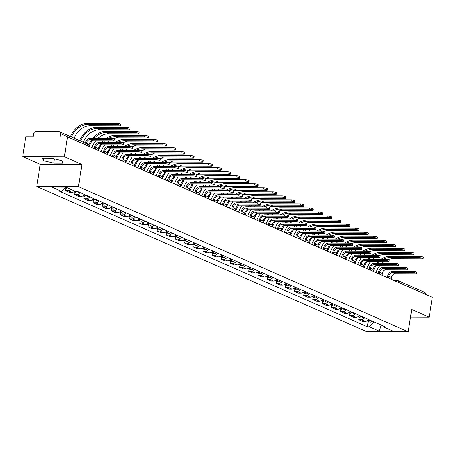 <?xml version="1.0" encoding="UTF-8"?>
<svg xmlns="http://www.w3.org/2000/svg" width="455" height="455" viewBox="0 0 455 455"><rect width="100%" height="100%" fill="white"/><g stroke="black" fill="none" stroke-linecap="round" stroke-linejoin="round"><path stroke-width="0.68" d="M64.394 156.73L22.75 156.588L40.256 164.289L36.809 186.539L366.582 331.598L408.226 331.746L78.453 186.686L81.9 164.431L64.394 156.73L67.471 136.87L432.25 297.331L429.173 317.192L411.673 309.491L408.226 331.746M22.75 156.588L25.827 136.727L33.198 136.75L33.676 133.662A2.059 1.615 -66.3 0 1 35.649 131.671L59.218 131.751A2.059 1.615 -66.3 0 1 59.742 131.859L86.353 143.564A2.059 1.615 113.7 0 1 87.189 145.458L60.578 133.753A2.059 1.615 -66.3 0 0 59.742 131.859M393.825 280.428L397.09 280.439A2.059 1.217 90.2 0 1 397.391 280.507A2.059 1.615 113.7 0 1 397.915 280.616L424.521 292.32A2.059 1.615 113.7 0 1 425.357 294.214L398.751 282.51A2.059 0.415 -171.2 0 0 397.988 282.259M410.49 317.124L429.173 317.192M60.578 133.753L60.1 136.847L67.471 136.87M70.895 189.394A4.743 3.708 113.7 0 1 68.028 190.679L65.486 190.673L69.365 192.374L71.907 192.385A4.743 3.708 -66.3 0 0 74.774 191.1M65.85 188.33L65.486 190.673M80.598 192.806A4.743 3.708 113.7 0 1 77.191 194.712L74.648 194.7L78.527 196.406L81.07 196.418A4.743 3.708 -66.3 0 0 84.476 194.512M75.012 192.363L74.648 194.7M89.766 196.839A4.743 3.708 113.7 0 1 86.353 198.744L83.817 198.733L87.69 200.439L90.232 200.445A4.743 3.708 -66.3 0 0 93.639 198.545M84.175 196.395L83.817 198.733M98.928 200.871A4.743 3.708 113.7 0 1 95.516 202.771L92.979 202.765L96.852 204.471L99.395 204.477A4.743 3.708 -66.3 0 0 102.802 202.577M93.343 200.422L92.979 202.765M108.091 204.898A4.743 3.708 113.7 0 1 104.684 206.803L102.142 206.798L106.021 208.498L108.557 208.509A4.743 3.708 -66.3 0 0 111.97 206.604M102.506 204.454L102.142 206.798M117.253 208.93A4.743 3.708 113.7 0 1 113.847 210.836L111.304 210.824L115.183 212.53L117.72 212.542A4.743 3.708 -66.3 0 0 121.132 210.637M111.668 208.487L111.304 210.824M126.416 212.963A4.743 3.708 113.7 0 1 123.009 214.868L120.467 214.857L124.346 216.563L126.888 216.569A4.743 3.708 -66.3 0 0 130.295 214.669M120.831 212.513L120.467 214.857M135.584 216.995A4.743 3.708 113.7 0 1 132.172 218.895L129.635 218.889L133.508 220.595L136.051 220.601A4.743 3.708 -66.3 0 0 139.457 218.701M129.993 216.546L129.635 218.889M144.747 221.022A4.743 3.708 113.7 0 1 141.334 222.927L138.798 222.916L142.671 224.622L145.213 224.633A4.743 3.708 -66.3 0 0 148.62 222.728M139.156 220.578L138.798 222.916M153.909 225.054A4.743 3.708 113.7 0 1 150.503 226.96L147.96 226.948L151.839 228.655L154.376 228.666A4.743 3.708 -66.3 0 0 157.788 226.761M148.324 224.611L147.96 226.948M163.072 229.087A4.743 3.708 113.7 0 1 159.665 230.986L157.123 230.981L161.002 232.687L163.538 232.693A4.743 3.708 -66.3 0 0 166.951 230.793M157.487 228.637L157.123 230.981M172.235 233.119A4.743 3.708 113.7 0 1 168.828 235.019L166.285 235.013L170.164 236.714L172.707 236.725A4.743 3.708 -66.3 0 0 176.113 234.82M166.649 232.67L166.285 235.013M181.397 237.146A4.743 3.708 113.7 0 1 177.99 239.051L175.448 239.04L179.327 240.746L181.869 240.758A4.743 3.708 -66.3 0 0 185.276 238.852M175.812 236.702L175.448 239.04M190.565 241.178A4.743 3.708 113.7 0 1 187.153 243.084L184.616 243.072L188.489 244.779L191.032 244.784A4.743 3.708 -66.3 0 0 194.439 242.885M184.975 240.735L184.616 243.072M199.728 245.211A4.743 3.708 113.7 0 1 196.315 247.111L193.779 247.105L197.652 248.811L200.194 248.817A4.743 3.708 -66.3 0 0 203.601 246.917M194.137 244.762L193.779 247.105M208.89 249.238A4.743 3.708 113.7 0 1 205.484 251.143L202.941 251.137L206.82 252.838L209.357 252.849A4.743 3.708 -66.3 0 0 212.769 250.944M203.305 248.794L202.941 251.137M218.053 253.27A4.743 3.708 113.7 0 1 214.646 255.175L212.104 255.164L215.983 256.87L218.519 256.882A4.743 3.708 -66.3 0 0 221.932 254.976M212.468 252.826L212.104 255.164M227.216 257.302A4.743 3.708 113.7 0 1 223.809 259.208L221.267 259.196L225.145 260.903L227.688 260.908A4.743 3.708 -66.3 0 0 231.094 259.009M221.63 256.853L221.267 259.196M236.378 261.335A4.743 3.708 113.7 0 1 232.971 263.235L230.429 263.229L234.308 264.935L236.85 264.941A4.743 3.708 -66.3 0 0 240.257 263.041M230.793 260.886L230.429 263.229M245.546 265.362A4.743 3.708 113.7 0 1 242.134 267.267L239.597 267.256L243.47 268.962L246.013 268.973A4.743 3.708 -66.3 0 0 249.42 267.068M239.956 264.918L239.597 267.256M254.709 269.394A4.743 3.708 113.7 0 1 251.296 271.299L248.76 271.288L252.633 272.994L255.175 273.006A4.743 3.708 -66.3 0 0 258.582 271.1M249.118 268.95L248.76 271.288M263.872 273.427A4.743 3.708 113.7 0 1 260.465 275.326L257.922 275.32L261.801 277.027L264.338 277.032A4.743 3.708 -66.3 0 0 267.75 275.133M258.286 272.977L257.922 275.32M273.034 277.459A4.743 3.708 113.7 0 1 269.627 279.359L267.085 279.353L270.964 281.053L273.5 281.065A4.743 3.708 -66.3 0 0 276.913 279.16M267.449 277.01L267.085 279.353M282.197 281.486A4.743 3.708 113.7 0 1 278.79 283.391L276.248 283.38L280.126 285.086L282.669 285.097A4.743 3.708 -66.3 0 0 286.076 283.192M276.612 281.042L276.248 283.38M291.359 285.518A4.743 3.708 113.7 0 1 287.952 287.423L285.41 287.412L289.289 289.118L291.831 289.124A4.743 3.708 -66.3 0 0 295.238 287.224M285.774 285.075L285.41 287.412M300.527 289.551A4.743 3.708 113.7 0 1 297.115 291.45L294.578 291.445L298.452 293.151L300.994 293.156A4.743 3.708 -66.3 0 0 304.401 291.257M294.937 289.101L294.578 291.445M309.69 293.577A4.743 3.708 113.7 0 1 306.278 295.483L303.741 295.477L307.614 297.178L310.156 297.189A4.743 3.708 -66.3 0 0 313.563 295.284M304.105 293.134L303.741 295.477M318.853 297.61A4.743 3.708 113.7 0 1 315.446 299.515L312.903 299.504L316.782 301.21L319.319 301.221A4.743 3.708 -66.3 0 0 322.732 299.316M313.267 297.166L312.903 299.504M328.015 301.642A4.743 3.708 113.7 0 1 324.608 303.548L322.066 303.536L325.945 305.242L328.482 305.248A4.743 3.708 -66.3 0 0 331.894 303.349M322.43 301.193L322.066 303.536M337.178 305.675A4.743 3.708 113.7 0 1 333.771 307.574L331.229 307.569L335.108 309.275L337.65 309.281A4.743 3.708 -66.3 0 0 341.057 307.375M331.593 305.225L331.229 307.569M346.346 309.701A4.743 3.708 113.7 0 1 342.933 311.607L340.397 311.595L344.27 313.302L346.812 313.313A4.743 3.708 -66.3 0 0 350.219 311.408M340.755 309.258L340.397 311.595M355.509 313.734A4.743 3.708 113.7 0 1 352.096 315.639L349.559 315.628L353.433 317.334L355.975 317.345A4.743 3.708 -66.3 0 0 359.382 315.44M349.918 313.29L349.559 315.628M364.671 317.766A4.743 3.708 113.7 0 1 361.264 319.666L358.722 319.66L362.601 321.366L365.137 321.372A4.743 3.708 -66.3 0 0 368.55 319.473M359.086 317.317L358.722 319.66M65.895 187.193L61.681 191.447L51.813 187.107L65.804 187.153L75.672 191.492L77.629 191.504L385.311 326.844L383.355 326.838L393.222 331.177L379.231 331.132L369.363 326.792L374.169 321.947M61.681 191.447L59.724 191.441L367.407 326.787L369.363 326.792M36.809 186.539L78.453 186.686M40.256 164.289L81.9 164.431M62.989 163.174L61.96 160.695L51.648 158.186L42.366 158.152L43.396 160.632L53.707 163.14L62.989 163.174M368.249 321.349L367.407 326.787M382.53 325.621L383.355 326.838M381.182 325.029L379.231 331.132M51.21 158.186L54.793 158.949M54.355 158.949L53.707 163.14M43.777 158.158L43.396 160.632M85.335 143.115A5.204 4.072 113.7 0 1 90.295 138.24L110.662 138.309A2.372 0.478 8.8 0 1 113.124 138.644A2.372 0.478 8.8 0 1 114.353 139.27L114.154 140.567A2.372 0.478 -171.2 0 0 112.925 139.941A2.372 0.478 -171.2 0 0 110.463 139.611L90.096 139.537A3.867 3.026 -66.3 0 0 86.393 143.268L86.348 143.564M90.096 139.537L92.797 140.726L113.164 140.8A2.372 0.478 -171.2 0 0 114.154 140.567M92.797 140.726A3.867 3.026 -66.3 0 0 89.095 144.457L88.816 146.26M70.451 136.568A19.895 15.572 113.7 0 1 87.826 123.254L117.145 123.356A2.372 0.478 8.8 0 1 119.608 123.692A2.372 0.478 8.8 0 1 120.837 124.312L120.638 125.608A2.372 0.478 -171.2 0 0 119.403 124.988A2.372 0.478 -171.2 0 0 116.941 124.653L87.622 124.551A18.553 14.52 -66.3 0 0 71.412 136.995M74.114 138.184A18.553 14.52 -66.3 0 1 90.329 125.739L119.642 125.842A2.372 0.478 -171.2 0 0 120.638 125.608M66.026 187.25A2.576 2.019 113.7 0 1 65.583 187.511M67.022 187.688A2.576 2.019 113.7 0 1 65.105 188A2.576 2.019 113.7 0 1 65.099 188L67.221 188.933A2.576 2.019 113.7 0 0 69.137 188.62M94.265 148.66L94.475 147.295A5.204 4.072 113.7 0 1 99.463 142.273L119.824 142.341A2.372 0.478 8.8 0 1 122.287 142.677A2.372 0.478 8.8 0 1 123.521 143.297L123.316 144.599A2.372 0.478 -171.2 0 0 122.088 143.973A2.372 0.478 -171.2 0 0 119.625 143.638L99.258 143.57A3.867 3.026 -66.3 0 0 95.556 147.301L95.277 149.103M99.258 143.57L101.96 144.758L122.327 144.826A2.372 0.478 -171.2 0 0 123.316 144.599M101.96 144.758A3.867 3.026 -66.3 0 0 98.257 148.489L97.979 150.292M103.427 152.687L103.638 151.327A5.204 4.072 113.7 0 1 108.626 146.305L128.987 146.374A2.372 0.478 8.8 0 1 131.45 146.709A2.372 0.478 8.8 0 1 132.684 147.329L132.485 148.626A2.372 0.478 -171.2 0 0 131.25 148.006A2.372 0.478 -171.2 0 0 128.788 147.67L108.421 147.602A3.867 3.026 -66.3 0 0 104.718 151.333L104.44 153.136M108.421 147.602L111.122 148.791L131.489 148.859A2.372 0.478 -171.2 0 0 132.485 148.626M111.122 148.791A3.867 3.026 -66.3 0 0 107.42 152.522L107.141 154.325M79.614 140.601A19.895 15.572 113.7 0 1 96.989 127.286L126.308 127.389A2.372 0.478 8.8 0 1 128.771 127.724A2.372 0.478 8.8 0 1 129.999 128.344L129.8 129.641A2.372 0.478 -171.2 0 0 128.566 129.021A2.372 0.478 -171.2 0 0 126.109 128.685L96.79 128.583A18.553 14.52 -66.3 0 0 80.575 141.022M83.276 142.21A18.553 14.52 -66.3 0 1 99.491 129.772L128.81 129.874A2.372 0.478 -171.2 0 0 129.8 129.641M75.189 191.282A2.576 2.019 113.7 0 1 73.989 191.731M76.451 191.498A2.576 2.019 113.7 0 1 74.267 192.033A2.576 2.019 113.7 0 1 73.886 191.794M78.891 192.055A2.576 2.019 113.7 0 1 76.383 192.965L74.267 192.033M92.689 138.252A19.895 15.572 113.7 0 1 106.151 131.319L135.471 131.421A2.372 0.478 8.8 0 1 137.933 131.751A2.372 0.478 8.8 0 1 139.167 132.377L138.963 133.673A2.372 0.478 -171.2 0 0 137.734 133.053A2.372 0.478 -171.2 0 0 135.272 132.718L105.952 132.615A18.553 14.52 -66.3 0 0 94.134 138.252M98.03 138.269A18.553 14.52 -66.3 0 1 108.654 133.804L137.973 133.906A2.372 0.478 -171.2 0 0 138.963 133.673M84.943 194.717A2.576 2.019 113.7 0 1 83.157 195.758M85.944 195.155A2.576 2.019 113.7 0 1 83.43 196.065A2.576 2.019 113.7 0 1 83.049 195.826M88.06 196.088A2.576 2.019 113.7 0 1 85.546 196.998L83.43 196.065M95.715 140.737A18.553 14.52 -66.3 0 0 91.91 147.619M92.058 140.828A18.553 14.52 -66.3 0 0 89.208 146.43M112.59 156.719L112.8 155.36A5.204 4.072 113.7 0 1 117.788 150.332L138.155 150.406A2.372 0.478 8.8 0 1 140.612 150.742A2.372 0.478 8.8 0 1 141.846 151.361L141.647 152.658A2.372 0.478 -171.2 0 0 140.413 152.038A2.372 0.478 -171.2 0 0 137.95 151.703L117.589 151.629A3.867 3.026 -66.3 0 0 113.886 155.365L113.602 157.163M117.589 151.629L120.291 152.817L140.652 152.891A2.372 0.478 -171.2 0 0 141.647 152.658M120.291 152.817A3.867 3.026 -66.3 0 0 116.588 156.548L116.309 158.351M121.752 160.751L121.963 159.392A5.204 4.072 113.7 0 1 126.951 154.364L147.318 154.433A2.372 0.478 8.8 0 1 149.78 154.768A2.372 0.478 8.8 0 1 151.009 155.394L150.81 156.691A2.372 0.478 -171.2 0 0 149.576 156.065A2.372 0.478 -171.2 0 0 147.113 155.729L126.752 155.661A3.867 3.026 -66.3 0 0 123.049 159.392L122.77 161.195M126.752 155.661L129.453 156.85L149.814 156.918A2.372 0.478 -171.2 0 0 150.81 156.691M129.453 156.85A3.867 3.026 -66.3 0 0 125.751 160.581L125.472 162.384M130.915 164.778L131.125 163.419A5.204 4.072 113.7 0 1 136.113 158.397L156.48 158.465A2.372 0.478 8.8 0 1 158.943 158.801A2.372 0.478 8.8 0 1 160.171 159.421L159.972 160.717A2.372 0.478 -171.2 0 0 158.738 160.097A2.372 0.478 -171.2 0 0 156.281 159.762L135.914 159.694A3.867 3.026 -66.3 0 0 132.212 163.425L131.933 165.228M135.914 159.694L138.616 160.882L158.983 160.951A2.372 0.478 -171.2 0 0 159.972 160.717M138.616 160.882A3.867 3.026 -66.3 0 0 134.913 164.613L134.635 166.416M106.271 138.297A19.895 15.572 113.7 0 1 115.314 135.345L144.633 135.448A2.372 0.478 8.8 0 1 147.096 135.783A2.372 0.478 8.8 0 1 148.33 136.409L148.125 137.706A2.372 0.478 -171.2 0 0 146.897 137.08A2.372 0.478 -171.2 0 0 144.434 136.745L115.115 136.648A18.553 14.52 -66.3 0 0 108.523 138.303M113.164 138.656A18.553 14.52 -66.3 0 1 117.817 137.837L147.136 137.933A2.372 0.478 -171.2 0 0 148.125 137.706M94.105 198.75A2.576 2.019 113.7 0 1 92.319 199.79M95.106 199.188A2.576 2.019 113.7 0 1 92.598 200.098A2.576 2.019 113.7 0 1 92.211 199.859M97.222 200.12A2.576 2.019 113.7 0 1 94.708 201.025L92.598 200.098M101.857 142.278A19.895 15.572 113.7 0 1 103.262 140.766M109.086 140.783A18.553 14.52 -66.3 0 0 107.198 142.301M104.877 144.77A18.553 14.52 -66.3 0 0 101.073 151.651M104.883 140.771A18.553 14.52 -66.3 0 0 103.296 142.284M101.22 144.855A18.553 14.52 -66.3 0 0 98.371 150.463M115.433 142.33A19.895 15.572 113.7 0 1 124.477 139.378L153.796 139.48A2.372 0.478 8.8 0 1 156.258 139.816A2.372 0.478 8.8 0 1 157.493 140.436L157.293 141.732A2.372 0.478 -171.2 0 0 156.059 141.113A2.372 0.478 -171.2 0 0 153.597 140.777L124.278 140.675A18.553 14.52 -66.3 0 0 117.686 142.335M122.327 142.688A18.553 14.52 -66.3 0 1 126.979 141.863L156.298 141.966A2.372 0.478 -171.2 0 0 157.293 141.732M103.274 202.782A2.576 2.019 113.7 0 1 101.482 203.823M104.269 203.22A2.576 2.019 113.7 0 1 101.761 204.124A2.576 2.019 113.7 0 1 101.374 203.891M106.385 204.147A2.576 2.019 113.7 0 1 103.871 205.057L101.761 204.124M111.02 146.311A19.895 15.572 113.7 0 1 112.425 144.792M118.254 144.815A18.553 14.52 -66.3 0 0 116.361 146.328M114.04 148.796A18.553 14.52 -66.3 0 0 110.235 155.684M114.046 144.798A18.553 14.52 -66.3 0 0 112.459 146.317M110.383 148.887A18.553 14.52 -66.3 0 0 107.534 154.495M124.596 146.356A19.895 15.572 113.7 0 1 133.645 143.41L162.964 143.513A2.372 0.478 8.8 0 1 165.421 143.848A2.372 0.478 8.8 0 1 166.655 144.468L166.456 145.765A2.372 0.478 -171.2 0 0 165.222 145.145A2.372 0.478 -171.2 0 0 162.759 144.809L133.44 144.707A18.553 14.52 -66.3 0 0 126.848 146.368M131.489 146.72A18.553 14.52 -66.3 0 1 136.142 145.896L165.461 145.998A2.372 0.478 -171.2 0 0 166.456 145.765M112.436 206.809A2.576 2.019 113.7 0 1 110.645 207.855M113.431 207.252A2.576 2.019 113.7 0 1 110.923 208.157A2.576 2.019 113.7 0 1 110.542 207.918M115.547 208.18A2.576 2.019 113.7 0 1 113.039 209.09L110.923 208.157M120.183 150.343A19.895 15.572 113.7 0 1 121.587 148.825M127.417 148.848A18.553 14.52 -66.3 0 0 125.523 150.36M123.203 152.829A18.553 14.52 -66.3 0 0 119.398 159.716M123.208 148.831A18.553 14.52 -66.3 0 0 121.627 150.349M119.551 152.92A18.553 14.52 -66.3 0 0 116.696 158.528M140.083 168.811L140.294 167.451A5.204 4.072 113.7 0 1 145.276 162.424L165.643 162.498A2.372 0.478 8.8 0 1 168.105 162.833A2.372 0.478 8.8 0 1 169.34 163.453L169.135 164.75A2.372 0.478 -171.2 0 0 167.906 164.13A2.372 0.478 -171.2 0 0 165.444 163.794L145.077 163.726A3.867 3.026 -66.3 0 0 141.374 167.457L141.096 169.26M145.077 163.726L147.778 164.915L168.145 164.983A2.372 0.478 -171.2 0 0 169.135 164.75M147.778 164.915A3.867 3.026 -66.3 0 0 144.076 168.646L143.797 170.449M133.759 150.389A19.895 15.572 113.7 0 1 142.807 147.443L172.126 147.539A2.372 0.478 8.8 0 1 174.589 147.875A2.372 0.478 8.8 0 1 175.818 148.501L175.619 149.797A2.372 0.478 -171.2 0 0 174.384 149.172A2.372 0.478 -171.2 0 0 171.922 148.842L142.603 148.739A18.553 14.52 -66.3 0 0 136.017 150.395M140.652 150.747A18.553 14.52 -66.3 0 1 145.31 149.928L174.623 150.031A2.372 0.478 -171.2 0 0 175.619 149.797M121.599 210.841A2.576 2.019 113.7 0 1 119.807 211.882M122.594 211.279A2.576 2.019 113.7 0 1 120.086 212.189A2.576 2.019 113.7 0 1 119.705 211.95M124.71 212.212A2.576 2.019 113.7 0 1 122.202 213.116L120.086 212.189M129.345 154.37A19.895 15.572 113.7 0 1 130.756 152.857M136.58 152.874A18.553 14.52 -66.3 0 0 134.686 154.393M132.365 156.861A18.553 14.52 -66.3 0 0 128.56 163.743M132.371 152.863A18.553 14.52 -66.3 0 0 130.79 154.376M128.714 156.952A18.553 14.52 -66.3 0 0 125.859 162.554M149.246 172.843L149.456 171.484A5.204 4.072 113.7 0 1 154.444 166.456L174.805 166.53A2.372 0.478 8.8 0 1 177.268 166.86A2.372 0.478 8.8 0 1 178.502 167.486L178.297 168.782A2.372 0.478 -171.2 0 0 177.069 168.162A2.372 0.478 -171.2 0 0 174.606 167.827L154.239 167.753A3.867 3.026 -66.3 0 0 150.537 171.484L150.258 173.287M154.239 167.753L156.941 168.942L177.308 169.015A2.372 0.478 -171.2 0 0 178.297 168.782M156.941 168.942A3.867 3.026 -66.3 0 0 153.238 172.673L152.96 174.475M142.921 154.421A19.895 15.572 113.7 0 1 151.97 151.469L181.289 151.572A2.372 0.478 8.8 0 1 183.752 151.907A2.372 0.478 8.8 0 1 184.98 152.527L184.781 153.83A2.372 0.478 -171.2 0 0 183.547 153.204A2.372 0.478 -171.2 0 0 181.09 152.869L151.771 152.766A18.553 14.52 -66.3 0 0 145.179 154.427M149.814 154.78A18.553 14.52 -66.3 0 1 154.472 153.955L183.792 154.057A2.372 0.478 -171.2 0 0 184.781 153.83M130.761 214.874A2.576 2.019 113.7 0 1 128.97 215.915M131.762 215.312A2.576 2.019 113.7 0 1 129.248 216.222A2.576 2.019 113.7 0 1 128.867 215.983M133.872 216.244A2.576 2.019 113.7 0 1 131.364 217.149L129.248 216.222M138.508 158.403A19.895 15.572 113.7 0 1 139.918 156.884M145.742 156.907A18.553 14.52 -66.3 0 0 143.848 158.42M141.533 160.894A18.553 14.52 -66.3 0 0 137.728 167.776M141.533 156.89A18.553 14.52 -66.3 0 0 139.952 158.408M137.876 160.979A18.553 14.52 -66.3 0 0 135.027 166.587M158.408 176.876L158.619 175.511A5.204 4.072 113.7 0 1 163.607 170.488L183.968 170.557A2.372 0.478 8.8 0 1 186.431 170.892A2.372 0.478 8.8 0 1 187.665 171.518L187.466 172.815A2.372 0.478 -171.2 0 0 186.231 172.189A2.372 0.478 -171.2 0 0 183.769 171.853L163.402 171.785A3.867 3.026 -66.3 0 0 159.699 175.516L159.421 177.319M163.402 171.785L166.109 172.974L186.47 173.042A2.372 0.478 -171.2 0 0 187.466 172.815M166.109 172.974A3.867 3.026 -66.3 0 0 162.401 176.705L162.122 178.508M152.084 158.448A19.895 15.572 113.7 0 1 161.133 155.502L190.452 155.604A2.372 0.478 8.8 0 1 192.914 155.94A2.372 0.478 8.8 0 1 194.149 156.56L193.944 157.857A2.372 0.478 -171.2 0 0 192.715 157.237A2.372 0.478 -171.2 0 0 190.253 156.901L160.933 156.799A18.553 14.52 -66.3 0 0 154.342 158.459M158.977 158.812A18.553 14.52 -66.3 0 1 163.635 157.987L192.954 158.09A2.372 0.478 -171.2 0 0 193.944 157.857M139.924 218.906A2.576 2.019 113.7 0 1 138.138 219.947M140.925 219.344A2.576 2.019 113.7 0 1 138.411 220.248A2.576 2.019 113.7 0 1 138.03 220.01M143.041 220.271A2.576 2.019 113.7 0 1 140.527 221.181L138.411 220.248M147.676 162.435A19.895 15.572 113.7 0 1 149.081 160.916M154.905 160.939A18.553 14.52 -66.3 0 0 153.017 162.452M150.696 164.92A18.553 14.52 -66.3 0 0 146.891 171.808M150.696 160.922A18.553 14.52 -66.3 0 0 149.115 162.441M147.039 165.011A18.553 14.52 -66.3 0 0 144.19 170.619M167.571 180.902L167.781 179.543A5.204 4.072 113.7 0 1 172.769 174.521L193.136 174.589A2.372 0.478 8.8 0 1 195.593 174.925A2.372 0.478 8.8 0 1 196.827 175.545L196.628 176.841A2.372 0.478 -171.2 0 0 195.394 176.221A2.372 0.478 -171.2 0 0 192.931 175.886L172.57 175.818A3.867 3.026 -66.3 0 0 168.868 179.549L168.589 181.352M172.57 175.818L175.272 177.006L195.633 177.075A2.372 0.478 -171.2 0 0 196.628 176.841M175.272 177.006A3.867 3.026 -66.3 0 0 171.569 180.737L171.29 182.54M161.252 162.481A19.895 15.572 113.7 0 1 170.295 159.534L199.614 159.637A2.372 0.478 8.8 0 1 202.077 159.967A2.372 0.478 8.8 0 1 203.311 160.592L203.106 161.889A2.372 0.478 -171.2 0 0 201.878 161.269A2.372 0.478 -171.2 0 0 199.415 160.933L170.096 160.831A18.553 14.52 -66.3 0 0 163.504 162.492M168.145 162.839A18.553 14.52 -66.3 0 1 172.798 162.02L202.117 162.122A2.372 0.478 -171.2 0 0 203.106 161.889M149.086 222.933A2.576 2.019 113.7 0 1 147.301 223.974M150.087 223.377A2.576 2.019 113.7 0 1 147.579 224.281A2.576 2.019 113.7 0 1 147.192 224.042M152.203 224.304A2.576 2.019 113.7 0 1 149.689 225.214L147.579 224.281M156.838 166.467A19.895 15.572 113.7 0 1 158.243 164.949M164.067 164.966A18.553 14.52 -66.3 0 0 162.179 166.484M159.859 168.953A18.553 14.52 -66.3 0 0 156.054 175.835M159.864 164.955A18.553 14.52 -66.3 0 0 158.277 166.473M156.201 169.044A18.553 14.52 -66.3 0 0 153.352 174.646M176.733 184.935L176.944 183.575A5.204 4.072 113.7 0 1 181.932 178.548L202.299 178.622A2.372 0.478 8.8 0 1 204.761 178.957A2.372 0.478 8.8 0 1 205.99 179.577L205.791 180.874A2.372 0.478 -171.2 0 0 204.557 180.254A2.372 0.478 -171.2 0 0 202.094 179.918L181.733 179.85A3.867 3.026 -66.3 0 0 178.03 183.581L177.751 185.378M181.733 179.85L184.434 181.033L204.795 181.107A2.372 0.478 -171.2 0 0 205.791 180.874M184.434 181.033A3.867 3.026 -66.3 0 0 180.732 184.77L180.453 186.567M170.415 166.513A19.895 15.572 113.7 0 1 179.458 163.567L208.777 163.663A2.372 0.478 8.8 0 1 211.239 163.999A2.372 0.478 8.8 0 1 212.474 164.625L212.275 165.921A2.372 0.478 -171.2 0 0 211.04 165.296A2.372 0.478 -171.2 0 0 208.578 164.96L179.259 164.864A18.553 14.52 -66.3 0 0 172.667 166.519M177.308 166.871A18.553 14.52 -66.3 0 1 181.96 166.052L211.279 166.149A2.372 0.478 -171.2 0 0 212.275 165.921M158.255 226.965A2.576 2.019 113.7 0 1 156.463 228.006M159.25 227.403A2.576 2.019 113.7 0 1 156.742 228.313A2.576 2.019 113.7 0 1 156.355 228.074M161.366 228.336A2.576 2.019 113.7 0 1 158.858 229.24L156.742 228.313M166.001 170.494A19.895 15.572 113.7 0 1 167.406 168.981M173.236 168.998A18.553 14.52 -66.3 0 0 171.342 170.517M169.021 172.985A18.553 14.52 -66.3 0 0 165.216 179.867M169.027 168.987A18.553 14.52 -66.3 0 0 167.446 170.5M165.37 173.071A18.553 14.52 -66.3 0 0 162.515 178.679M185.902 188.967L186.112 187.608A5.204 4.072 113.7 0 1 191.094 182.58L211.461 182.648A2.372 0.478 8.8 0 1 213.924 182.984A2.372 0.478 8.8 0 1 215.152 183.61L214.953 184.906A2.372 0.478 -171.2 0 0 213.719 184.281A2.372 0.478 -171.2 0 0 211.262 183.951L190.895 183.877A3.867 3.026 -66.3 0 0 187.193 187.608L186.914 189.411M190.895 183.877L193.597 185.066L213.964 185.139A2.372 0.478 -171.2 0 0 214.953 184.906M193.597 185.066A3.867 3.026 -66.3 0 0 189.894 188.797L189.616 190.6M179.577 170.545A19.895 15.572 113.7 0 1 188.626 167.594L217.945 167.696A2.372 0.478 8.8 0 1 220.402 168.031A2.372 0.478 8.8 0 1 221.636 168.651L221.437 169.948A2.372 0.478 -171.2 0 0 220.203 169.328A2.372 0.478 -171.2 0 0 217.74 168.993L188.421 168.89A18.553 14.52 -66.3 0 0 181.829 170.551M186.47 170.904A18.553 14.52 -66.3 0 1 191.123 170.079L220.442 170.181A2.372 0.478 -171.2 0 0 221.437 169.948M167.417 230.998A2.576 2.019 113.7 0 1 165.626 232.039M168.413 231.436A2.576 2.019 113.7 0 1 165.904 232.34A2.576 2.019 113.7 0 1 165.523 232.107M170.528 232.368A2.576 2.019 113.7 0 1 168.02 233.273L165.904 232.34M175.164 174.527A19.895 15.572 113.7 0 1 176.574 173.008M182.398 173.031A18.553 14.52 -66.3 0 0 180.504 174.544M178.184 177.018A18.553 14.52 -66.3 0 0 174.379 183.9M178.189 173.014A18.553 14.52 -66.3 0 0 176.608 174.532M174.532 177.103A18.553 14.52 -66.3 0 0 171.677 182.711M195.064 192.994L195.275 191.635A5.204 4.072 113.7 0 1 200.257 186.613L220.624 186.681A2.372 0.478 8.8 0 1 223.087 187.016A2.372 0.478 8.8 0 1 224.321 187.636L224.116 188.939A2.372 0.478 -171.2 0 0 222.887 188.313A2.372 0.478 -171.2 0 0 220.425 187.978L200.058 187.909A3.867 3.026 -66.3 0 0 196.355 191.64L196.077 193.443M200.058 187.909L202.759 189.098L223.126 189.166A2.372 0.478 -171.2 0 0 224.116 188.939M202.759 189.098A3.867 3.026 -66.3 0 0 199.057 192.829L198.778 194.632M188.74 174.572A19.895 15.572 113.7 0 1 197.788 171.626L227.108 171.728A2.372 0.478 8.8 0 1 229.57 172.064A2.372 0.478 8.8 0 1 230.799 172.684L230.6 173.981A2.372 0.478 -171.2 0 0 229.365 173.361A2.372 0.478 -171.2 0 0 226.903 173.025L197.589 172.923A18.553 14.52 -66.3 0 0 190.998 174.583M195.633 174.936A18.553 14.52 -66.3 0 1 200.291 174.111L229.61 174.214A2.372 0.478 -171.2 0 0 230.6 173.981M176.58 235.03A2.576 2.019 113.7 0 1 174.788 236.071M177.581 235.468A2.576 2.019 113.7 0 1 175.067 236.373A2.576 2.019 113.7 0 1 174.686 236.134M179.691 236.395A2.576 2.019 113.7 0 1 177.183 237.305L175.067 236.373M184.326 178.559A19.895 15.572 113.7 0 1 185.737 177.04M191.561 177.063A18.553 14.52 -66.3 0 0 189.667 178.576M187.346 181.044A18.553 14.52 -66.3 0 0 183.541 187.932M187.352 177.046A18.553 14.52 -66.3 0 0 185.771 178.565M183.695 181.136A18.553 14.52 -66.3 0 0 180.84 186.743M204.227 197.026L204.437 195.667A5.204 4.072 113.7 0 1 209.425 190.645L229.786 190.713A2.372 0.478 8.8 0 1 232.249 191.049A2.372 0.478 8.8 0 1 233.483 191.669L233.279 192.965A2.372 0.478 -171.2 0 0 232.05 192.346A2.372 0.478 -171.2 0 0 229.587 192.01L209.22 191.942A3.867 3.026 -66.3 0 0 205.518 195.673L205.239 197.476M209.22 191.942L211.922 193.13L232.289 193.199A2.372 0.478 -171.2 0 0 233.279 192.965M211.922 193.13A3.867 3.026 -66.3 0 0 208.219 196.861L207.941 198.664M197.902 178.605A19.895 15.572 113.7 0 1 206.951 175.658L236.27 175.761A2.372 0.478 8.8 0 1 238.733 176.091A2.372 0.478 8.8 0 1 239.961 176.716L239.762 178.013A2.372 0.478 -171.2 0 0 238.534 177.393A2.372 0.478 -171.2 0 0 236.071 177.058L206.752 176.955A18.553 14.52 -66.3 0 0 200.16 178.61M204.795 178.963A18.553 14.52 -66.3 0 1 209.454 178.144L238.773 178.246A2.372 0.478 -171.2 0 0 239.762 178.013M185.742 239.057A2.576 2.019 113.7 0 1 183.951 240.098M186.743 239.495A2.576 2.019 113.7 0 1 184.23 240.405A2.576 2.019 113.7 0 1 183.848 240.166M188.853 240.428A2.576 2.019 113.7 0 1 186.345 241.332L184.23 240.405M193.489 182.591A19.895 15.572 113.7 0 1 194.899 181.073M200.723 181.09A18.553 14.52 -66.3 0 0 198.829 182.609M196.514 185.077A18.553 14.52 -66.3 0 0 192.71 191.959M196.514 181.079A18.553 14.52 -66.3 0 0 194.933 182.591M192.857 185.168A18.553 14.52 -66.3 0 0 190.008 190.77M213.389 201.059L213.6 199.7A5.204 4.072 113.7 0 1 218.588 194.672L238.949 194.746A2.372 0.478 8.8 0 1 241.412 195.081A2.372 0.478 8.8 0 1 242.646 195.701L242.447 196.998A2.372 0.478 -171.2 0 0 241.213 196.378A2.372 0.478 -171.2 0 0 238.75 196.042L218.383 195.969A3.867 3.026 -66.3 0 0 214.68 199.705L214.402 201.502M218.383 195.969L221.09 197.157L241.451 197.231A2.372 0.478 -171.2 0 0 242.447 196.998M221.09 197.157A3.867 3.026 -66.3 0 0 217.388 200.888L217.103 202.691M207.065 182.637A19.895 15.572 113.7 0 1 216.114 179.685L245.433 179.788A2.372 0.478 8.8 0 1 247.895 180.123A2.372 0.478 8.8 0 1 249.13 180.749L248.925 182.045A2.372 0.478 -171.2 0 0 247.696 181.42A2.372 0.478 -171.2 0 0 245.234 181.084L215.915 180.988A18.553 14.52 -66.3 0 0 209.323 182.643M213.964 182.995A18.553 14.52 -66.3 0 1 218.616 182.176L247.935 182.273A2.372 0.478 -171.2 0 0 248.925 182.045M194.905 243.089A2.576 2.019 113.7 0 1 193.119 244.13M195.906 243.527A2.576 2.019 113.7 0 1 193.392 244.437A2.576 2.019 113.7 0 1 193.011 244.198M198.022 244.46A2.576 2.019 113.7 0 1 195.508 245.364L193.392 244.437M202.657 186.618A19.895 15.572 113.7 0 1 204.062 185.105M209.886 185.122A18.553 14.52 -66.3 0 0 207.998 186.641M205.677 189.109A18.553 14.52 -66.3 0 0 201.872 195.991M205.677 185.111A18.553 14.52 -66.3 0 0 204.096 186.624M202.02 189.195A18.553 14.52 -66.3 0 0 199.171 194.803M222.552 205.091L222.762 203.732A5.204 4.072 113.7 0 1 227.75 198.704L248.117 198.772A2.372 0.478 8.8 0 1 250.574 199.108A2.372 0.478 8.8 0 1 251.808 199.734L251.609 201.03A2.372 0.478 -171.2 0 0 250.375 200.405A2.372 0.478 -171.2 0 0 247.912 200.069L227.551 200.001A3.867 3.026 -66.3 0 0 223.849 203.732L223.57 205.535M227.551 200.001L230.253 201.19L250.614 201.258A2.372 0.478 -171.2 0 0 251.609 201.03M230.253 201.19A3.867 3.026 -66.3 0 0 226.55 204.921L226.271 206.724M216.233 186.669A19.895 15.572 113.7 0 1 225.276 183.718L254.595 183.82A2.372 0.478 8.8 0 1 257.058 184.156A2.372 0.478 8.8 0 1 258.292 184.775L258.087 186.072A2.372 0.478 -171.2 0 0 256.859 185.452A2.372 0.478 -171.2 0 0 254.396 185.117L225.077 185.014A18.553 14.52 -66.3 0 0 218.485 186.675M223.126 187.028A18.553 14.52 -66.3 0 1 227.779 186.203L257.098 186.305A2.372 0.478 -171.2 0 0 258.087 186.072M204.067 247.122A2.576 2.019 113.7 0 1 202.282 248.163M205.069 247.56A2.576 2.019 113.7 0 1 202.56 248.464A2.576 2.019 113.7 0 1 202.174 248.231M207.184 248.487A2.576 2.019 113.7 0 1 204.67 249.397L202.56 248.464M211.82 190.651A19.895 15.572 113.7 0 1 213.224 189.132M219.054 189.155A18.553 14.52 -66.3 0 0 217.16 190.668M214.84 193.136A18.553 14.52 -66.3 0 0 211.035 200.024M214.845 189.138A18.553 14.52 -66.3 0 0 213.258 190.656M211.183 193.227A18.553 14.52 -66.3 0 0 208.333 198.835M231.714 209.118L231.925 207.759A5.204 4.072 113.7 0 1 236.913 202.737L257.28 202.805A2.372 0.478 8.8 0 1 259.742 203.14A2.372 0.478 8.8 0 1 260.971 203.76L260.772 205.057A2.372 0.478 -171.2 0 0 259.538 204.437A2.372 0.478 -171.2 0 0 257.075 204.102L236.714 204.033A3.867 3.026 -66.3 0 0 233.011 207.764L232.732 209.567M236.714 204.033L239.415 205.222L259.782 205.29A2.372 0.478 -171.2 0 0 260.772 205.057M239.415 205.222A3.867 3.026 -66.3 0 0 235.713 208.953L235.434 210.756M225.396 190.696A19.895 15.572 113.7 0 1 234.444 187.75L263.758 187.852A2.372 0.478 8.8 0 1 266.22 188.188A2.372 0.478 8.8 0 1 267.455 188.808L267.256 190.105A2.372 0.478 -171.2 0 0 266.021 189.485A2.372 0.478 -171.2 0 0 263.559 189.149L234.24 189.047A18.553 14.52 -66.3 0 0 227.648 190.708M232.289 191.06A18.553 14.52 -66.3 0 1 236.941 190.236L266.26 190.338A2.372 0.478 -171.2 0 0 267.256 190.105M213.236 251.149A2.576 2.019 113.7 0 1 211.444 252.195M214.231 251.592A2.576 2.019 113.7 0 1 211.723 252.497A2.576 2.019 113.7 0 1 211.336 252.258M216.347 252.519A2.576 2.019 113.7 0 1 213.839 253.429L211.723 252.497M220.982 194.683A19.895 15.572 113.7 0 1 222.387 193.165M228.217 193.187A18.553 14.52 -66.3 0 0 226.323 194.7M224.002 197.169A18.553 14.52 -66.3 0 0 220.197 204.056M224.008 193.17A18.553 14.52 -66.3 0 0 222.427 194.689M220.351 197.26A18.553 14.52 -66.3 0 0 217.496 202.867M240.883 213.15L241.093 211.791A5.204 4.072 113.7 0 1 246.075 206.763L266.442 206.837A2.372 0.478 8.8 0 1 268.905 207.173A2.372 0.478 8.8 0 1 270.133 207.793L269.934 209.09A2.372 0.478 -171.2 0 0 268.706 208.47A2.372 0.478 -171.2 0 0 266.243 208.134L245.876 208.066A3.867 3.026 -66.3 0 0 242.174 211.797L241.895 213.6M245.876 208.066L248.578 209.255L268.945 209.323A2.372 0.478 -171.2 0 0 269.934 209.09M248.578 209.255A3.867 3.026 -66.3 0 0 244.875 212.986L244.597 214.788M234.558 194.729A19.895 15.572 113.7 0 1 243.607 191.782L272.926 191.879A2.372 0.478 8.8 0 1 275.389 192.215A2.372 0.478 8.8 0 1 276.617 192.84L276.418 194.137A2.372 0.478 -171.2 0 0 275.184 193.511A2.372 0.478 -171.2 0 0 272.721 193.182L243.402 193.079A18.553 14.52 -66.3 0 0 236.81 194.734M241.451 195.087A18.553 14.52 -66.3 0 1 246.104 194.268L275.423 194.37A2.372 0.478 -171.2 0 0 276.418 194.137M222.398 255.181A2.576 2.019 113.7 0 1 220.607 256.222M223.394 255.619A2.576 2.019 113.7 0 1 220.885 256.529A2.576 2.019 113.7 0 1 220.504 256.29M225.509 256.552A2.576 2.019 113.7 0 1 223.001 257.456L220.885 256.529M230.145 198.71A19.895 15.572 113.7 0 1 231.555 197.197M237.379 197.214A18.553 14.52 -66.3 0 0 235.485 198.733M233.165 201.201A18.553 14.52 -66.3 0 0 229.36 208.083M233.17 197.203A18.553 14.52 -66.3 0 0 231.589 198.716M229.513 201.292A18.553 14.52 -66.3 0 0 226.658 206.894M250.045 217.183L250.256 215.824A5.204 4.072 113.7 0 1 255.238 210.796L275.605 210.87A2.372 0.478 8.8 0 1 278.068 211.2A2.372 0.478 8.8 0 1 279.302 211.825L279.097 213.122A2.372 0.478 -171.2 0 0 277.868 212.502A2.372 0.478 -171.2 0 0 275.406 212.167L255.039 212.093A3.867 3.026 -66.3 0 0 251.336 215.824L251.058 217.626M255.039 212.093L257.74 213.281L278.107 213.355A2.372 0.478 -171.2 0 0 279.097 213.122M257.74 213.281A3.867 3.026 -66.3 0 0 254.038 217.012L253.759 218.815M243.721 198.761A19.895 15.572 113.7 0 1 252.77 195.809L282.089 195.912A2.372 0.478 8.8 0 1 284.551 196.247A2.372 0.478 8.8 0 1 285.78 196.867L285.581 198.17A2.372 0.478 -171.2 0 0 284.347 197.544A2.372 0.478 -171.2 0 0 281.884 197.208L252.57 197.106A18.553 14.52 -66.3 0 0 245.979 198.767M250.614 199.119A18.553 14.52 -66.3 0 1 255.272 198.295L284.591 198.397A2.372 0.478 -171.2 0 0 285.581 198.17M231.561 259.214A2.576 2.019 113.7 0 1 229.769 260.254M232.562 259.651A2.576 2.019 113.7 0 1 230.048 260.561A2.576 2.019 113.7 0 1 229.667 260.323M234.672 260.584A2.576 2.019 113.7 0 1 232.164 261.488L230.048 260.561M239.307 202.742A19.895 15.572 113.7 0 1 240.718 201.224M246.542 201.246A18.553 14.52 -66.3 0 0 244.648 202.759M242.327 205.233A18.553 14.52 -66.3 0 0 238.528 212.115M242.333 201.229A18.553 14.52 -66.3 0 0 240.752 202.748M238.676 205.319A18.553 14.52 -66.3 0 0 235.821 210.927M259.208 221.215L259.418 219.85A5.204 4.072 113.7 0 1 264.406 214.828L284.767 214.896A2.372 0.478 8.8 0 1 287.23 215.232A2.372 0.478 8.8 0 1 288.464 215.858L288.26 217.154A2.372 0.478 -171.2 0 0 287.031 216.529A2.372 0.478 -171.2 0 0 284.568 216.193L264.201 216.125A3.867 3.026 -66.3 0 0 260.499 219.856L260.22 221.659M264.201 216.125L266.903 217.314L287.27 217.382A2.372 0.478 -171.2 0 0 288.26 217.154M266.903 217.314A3.867 3.026 -66.3 0 0 263.2 221.045L262.922 222.848M252.883 202.788A19.895 15.572 113.7 0 1 261.932 199.842L291.251 199.944A2.372 0.478 8.8 0 1 293.714 200.28A2.372 0.478 8.8 0 1 294.942 200.9L294.743 202.196A2.372 0.478 -171.2 0 0 293.515 201.576A2.372 0.478 -171.2 0 0 291.052 201.241L261.733 201.138A18.553 14.52 -66.3 0 0 255.141 202.799M259.777 203.152A18.553 14.52 -66.3 0 1 264.435 202.327L293.754 202.429A2.372 0.478 -171.2 0 0 294.743 202.196M240.723 263.246A2.576 2.019 113.7 0 1 238.932 264.287M241.724 263.684A2.576 2.019 113.7 0 1 239.211 264.588A2.576 2.019 113.7 0 1 238.829 264.349M243.84 264.611A2.576 2.019 113.7 0 1 241.326 265.521L239.211 264.588M248.47 206.775A19.895 15.572 113.7 0 1 249.88 205.256M255.704 205.279A18.553 14.52 -66.3 0 0 253.81 206.792M251.496 209.26A18.553 14.52 -66.3 0 0 247.691 216.148M251.496 205.262A18.553 14.52 -66.3 0 0 249.914 206.78M247.838 209.351A18.553 14.52 -66.3 0 0 244.989 214.959M268.37 225.242L268.581 223.883A5.204 4.072 113.7 0 1 273.569 218.861L293.93 218.929A2.372 0.478 8.8 0 1 296.393 219.264A2.372 0.478 8.8 0 1 297.627 219.884L297.428 221.181A2.372 0.478 -171.2 0 0 296.194 220.561A2.372 0.478 -171.2 0 0 293.731 220.226L273.37 220.157A3.867 3.026 -66.3 0 0 269.661 223.888L269.383 225.691M273.37 220.157L276.071 221.346L296.433 221.414A2.372 0.478 -171.2 0 0 297.428 221.181M276.071 221.346A3.867 3.026 -66.3 0 0 272.369 225.077L272.09 226.88M262.046 206.82A19.895 15.572 113.7 0 1 271.095 203.874L300.414 203.976A2.372 0.478 8.8 0 1 302.876 204.306A2.372 0.478 8.8 0 1 304.111 204.932L303.906 206.229A2.372 0.478 -171.2 0 0 302.677 205.609A2.372 0.478 -171.2 0 0 300.215 205.273L270.896 205.171A18.553 14.52 -66.3 0 0 264.304 206.832M268.945 207.179A18.553 14.52 -66.3 0 1 273.597 206.36L302.916 206.462A2.372 0.478 -171.2 0 0 303.906 206.229M249.886 267.273A2.576 2.019 113.7 0 1 248.1 268.313M250.887 267.716A2.576 2.019 113.7 0 1 248.373 268.621A2.576 2.019 113.7 0 1 247.992 268.382M253.003 268.643A2.576 2.019 113.7 0 1 250.489 269.553L248.373 268.621M257.638 210.807A19.895 15.572 113.7 0 1 259.043 209.289M264.867 209.306A18.553 14.52 -66.3 0 0 262.979 210.824M260.658 213.293A18.553 14.52 -66.3 0 0 256.853 220.174M260.658 209.294A18.553 14.52 -66.3 0 0 259.077 210.813M257.001 213.384A18.553 14.52 -66.3 0 0 254.152 218.986M277.533 229.274L277.743 227.915A5.204 4.072 113.7 0 1 282.731 222.887L303.098 222.961A2.372 0.478 8.8 0 1 305.561 223.297A2.372 0.478 8.8 0 1 306.789 223.917L306.59 225.214A2.372 0.478 -171.2 0 0 305.356 224.594A2.372 0.478 -171.2 0 0 302.893 224.258L282.532 224.184A3.867 3.026 -66.3 0 0 278.83 227.921L278.551 229.718M282.532 224.184L285.234 225.373L305.595 225.447A2.372 0.478 -171.2 0 0 306.59 225.214M285.234 225.373A3.867 3.026 -66.3 0 0 281.531 229.11L281.253 230.907M271.214 210.853A19.895 15.572 113.7 0 1 280.257 207.907L309.576 208.003A2.372 0.478 8.8 0 1 312.039 208.339A2.372 0.478 8.8 0 1 313.273 208.964L313.074 210.261A2.372 0.478 -171.2 0 0 311.84 209.636A2.372 0.478 -171.2 0 0 309.377 209.3L280.058 209.203A18.553 14.52 -66.3 0 0 273.466 210.858M278.107 211.211A18.553 14.52 -66.3 0 1 282.76 210.392L312.079 210.489A2.372 0.478 -171.2 0 0 313.074 210.261M259.049 271.305A2.576 2.019 113.7 0 1 257.263 272.346M260.05 271.743A2.576 2.019 113.7 0 1 257.541 272.653A2.576 2.019 113.7 0 1 257.155 272.414M262.165 272.676A2.576 2.019 113.7 0 1 259.651 273.58L257.541 272.653M266.801 214.834A19.895 15.572 113.7 0 1 268.205 213.321M274.035 213.338A18.553 14.52 -66.3 0 0 272.141 214.857M269.821 217.325A18.553 14.52 -66.3 0 0 266.016 224.207M269.826 213.327A18.553 14.52 -66.3 0 0 268.24 214.84M266.164 217.41A18.553 14.52 -66.3 0 0 263.314 223.018M286.695 233.307L286.906 231.948A5.204 4.072 113.7 0 1 291.894 226.92L312.261 226.988A2.372 0.478 8.8 0 1 314.724 227.324A2.372 0.478 8.8 0 1 315.952 227.949L315.753 229.246A2.372 0.478 -171.2 0 0 314.519 228.62A2.372 0.478 -171.2 0 0 312.056 228.291L291.695 228.217A3.867 3.026 -66.3 0 0 287.992 231.948L287.714 233.751M291.695 228.217L294.396 229.405L314.763 229.479A2.372 0.478 -171.2 0 0 315.753 229.246M294.396 229.405A3.867 3.026 -66.3 0 0 290.694 233.136L290.415 234.939M280.377 214.885A19.895 15.572 113.7 0 1 289.425 211.933L318.739 212.036A2.372 0.478 8.8 0 1 321.202 212.371A2.372 0.478 8.8 0 1 322.436 212.991L322.237 214.288A2.372 0.478 -171.2 0 0 321.002 213.668A2.372 0.478 -171.2 0 0 318.54 213.332L289.221 213.23A18.553 14.52 -66.3 0 0 282.629 214.891M287.27 215.243A18.553 14.52 -66.3 0 1 291.922 214.419L321.241 214.521A2.372 0.478 -171.2 0 0 322.237 214.288M268.217 275.338A2.576 2.019 113.7 0 1 266.425 276.378M269.212 275.775A2.576 2.019 113.7 0 1 266.704 276.68A2.576 2.019 113.7 0 1 266.317 276.447M271.328 276.708A2.576 2.019 113.7 0 1 268.82 277.613L266.704 276.68M275.963 218.866A19.895 15.572 113.7 0 1 277.368 217.348M283.198 217.371A18.553 14.52 -66.3 0 0 281.304 218.883M278.983 221.357A18.553 14.52 -66.3 0 0 275.178 228.239M278.989 217.353A18.553 14.52 -66.3 0 0 277.408 218.872M275.332 221.443A18.553 14.52 -66.3 0 0 272.477 227.051M295.864 237.334L296.074 235.974A5.204 4.072 113.7 0 1 301.056 230.952L321.423 231.021A2.372 0.478 8.8 0 1 323.886 231.356A2.372 0.478 8.8 0 1 325.115 231.976L324.915 233.279A2.372 0.478 -171.2 0 0 323.687 232.653A2.372 0.478 -171.2 0 0 321.224 232.317L300.857 232.249A3.867 3.026 -66.3 0 0 297.155 235.98L296.876 237.783M300.857 232.249L303.559 233.438L323.926 233.506A2.372 0.478 -171.2 0 0 324.915 233.279M303.559 233.438A3.867 3.026 -66.3 0 0 299.856 237.169L299.578 238.972M289.539 218.912A19.895 15.572 113.7 0 1 298.588 215.966L327.907 216.068A2.372 0.478 8.8 0 1 330.37 216.404A2.372 0.478 8.8 0 1 331.598 217.024L331.399 218.32A2.372 0.478 -171.2 0 0 330.165 217.7A2.372 0.478 -171.2 0 0 327.702 217.365L298.383 217.262A18.553 14.52 -66.3 0 0 291.791 218.923M296.433 219.276A18.553 14.52 -66.3 0 1 301.091 218.451L330.404 218.554A2.372 0.478 -171.2 0 0 331.399 218.32M277.379 279.37A2.576 2.019 113.7 0 1 275.588 280.411M278.375 279.808A2.576 2.019 113.7 0 1 275.866 280.712A2.576 2.019 113.7 0 1 275.485 280.473M280.49 280.735A2.576 2.019 113.7 0 1 277.982 281.645L275.866 280.712M285.126 222.899A19.895 15.572 113.7 0 1 286.536 221.38M292.36 221.403A18.553 14.52 -66.3 0 0 290.466 222.916M288.146 225.384A18.553 14.52 -66.3 0 0 284.341 232.272M288.151 221.386A18.553 14.52 -66.3 0 0 286.57 222.905M284.494 225.475A18.553 14.52 -66.3 0 0 281.639 231.083M305.026 241.366L305.237 240.007A5.204 4.072 113.7 0 1 310.225 234.985L330.586 235.053A2.372 0.478 8.8 0 1 333.049 235.389A2.372 0.478 8.8 0 1 334.283 236.008L334.078 237.305A2.372 0.478 -171.2 0 0 332.85 236.685A2.372 0.478 -171.2 0 0 330.387 236.35L310.02 236.281A3.867 3.026 -66.3 0 0 306.317 240.012L306.039 241.815M310.02 236.281L312.721 237.47L333.088 237.538A2.372 0.478 -171.2 0 0 334.078 237.305M312.721 237.47A3.867 3.026 -66.3 0 0 309.019 241.201L308.74 243.004M298.702 222.944A19.895 15.572 113.7 0 1 307.751 219.998L337.07 220.101A2.372 0.478 8.8 0 1 339.532 220.43A2.372 0.478 8.8 0 1 340.761 221.056L340.562 222.353A2.372 0.478 -171.2 0 0 339.328 221.727A2.372 0.478 -171.2 0 0 336.871 221.397L307.552 221.295A18.553 14.52 -66.3 0 0 300.96 222.95M305.595 223.303A18.553 14.52 -66.3 0 1 310.253 222.484L339.572 222.586A2.372 0.478 -171.2 0 0 340.562 222.353M286.542 283.397A2.576 2.019 113.7 0 1 284.75 284.438M287.543 283.835A2.576 2.019 113.7 0 1 285.029 284.745A2.576 2.019 113.7 0 1 284.648 284.506M289.653 284.767A2.576 2.019 113.7 0 1 287.145 285.672L285.029 284.745M294.288 226.931A19.895 15.572 113.7 0 1 295.699 225.413M301.523 225.43A18.553 14.52 -66.3 0 0 299.629 226.948M297.314 229.417A18.553 14.52 -66.3 0 0 293.509 236.299M297.314 225.418A18.553 14.52 -66.3 0 0 295.733 226.931M293.657 229.508A18.553 14.52 -66.3 0 0 290.802 235.11M314.189 245.399L314.399 244.039A5.204 4.072 113.7 0 1 319.387 239.011L339.748 239.085A2.372 0.478 8.8 0 1 342.211 239.421A2.372 0.478 8.8 0 1 343.445 240.041L343.246 241.338A2.372 0.478 -171.2 0 0 342.012 240.718A2.372 0.478 -171.2 0 0 339.549 240.382L319.183 240.308A3.867 3.026 -66.3 0 0 315.48 244.039L315.201 245.842M319.183 240.308L321.884 241.497L342.251 241.571A2.372 0.478 -171.2 0 0 343.246 241.338M321.884 241.497A3.867 3.026 -66.3 0 0 318.182 245.228L317.903 247.031M307.864 226.977A19.895 15.572 113.7 0 1 316.913 224.025L346.232 224.127A2.372 0.478 8.8 0 1 348.695 224.463A2.372 0.478 8.8 0 1 349.929 225.088L349.724 226.385A2.372 0.478 -171.2 0 0 348.496 225.76A2.372 0.478 -171.2 0 0 346.033 225.424L316.714 225.327A18.553 14.52 -66.3 0 0 310.122 226.982M314.758 227.335A18.553 14.52 -66.3 0 1 319.416 226.516L348.735 226.613A2.372 0.478 -171.2 0 0 349.724 226.385M295.704 287.429A2.576 2.019 113.7 0 1 293.919 288.47M296.705 287.867A2.576 2.019 113.7 0 1 294.192 288.777A2.576 2.019 113.7 0 1 293.811 288.538M298.821 288.8A2.576 2.019 113.7 0 1 296.307 289.704L294.192 288.777M303.451 230.958A19.895 15.572 113.7 0 1 304.861 229.445M310.685 229.462A18.553 14.52 -66.3 0 0 308.791 230.981M306.477 233.449A18.553 14.52 -66.3 0 0 302.672 240.331M306.477 229.451A18.553 14.52 -66.3 0 0 304.896 230.964M302.82 233.534A18.553 14.52 -66.3 0 0 299.97 239.142M323.351 249.431L323.562 248.072A5.204 4.072 113.7 0 1 328.55 243.044L348.917 243.112A2.372 0.478 8.8 0 1 351.374 243.448A2.372 0.478 8.8 0 1 352.608 244.073L352.409 245.37A2.372 0.478 -171.2 0 0 351.175 244.744A2.372 0.478 -171.2 0 0 348.712 244.409L328.351 244.341A3.867 3.026 -66.3 0 0 324.648 248.072L324.364 249.875M328.351 244.341L331.052 245.529L351.414 245.598A2.372 0.478 -171.2 0 0 352.409 245.37M331.052 245.529A3.867 3.026 -66.3 0 0 327.35 249.26L327.071 251.063M317.033 231.009A19.895 15.572 113.7 0 1 326.076 228.057L355.395 228.16A2.372 0.478 8.8 0 1 357.858 228.495A2.372 0.478 8.8 0 1 359.092 229.115L358.887 230.412A2.372 0.478 -171.2 0 0 357.658 229.792A2.372 0.478 -171.2 0 0 355.196 229.456L325.877 229.354A18.553 14.52 -66.3 0 0 319.285 231.015M323.926 231.368A18.553 14.52 -66.3 0 1 328.578 230.543L357.897 230.645A2.372 0.478 -171.2 0 0 358.887 230.412M304.867 291.462A2.576 2.019 113.7 0 1 303.081 292.502M305.868 291.9A2.576 2.019 113.7 0 1 303.36 292.804A2.576 2.019 113.7 0 1 302.973 292.565M307.984 292.827A2.576 2.019 113.7 0 1 305.47 293.737L303.36 292.804M312.619 234.99A19.895 15.572 113.7 0 1 314.024 233.472M319.848 233.495A18.553 14.52 -66.3 0 0 317.96 235.007M315.639 237.476A18.553 14.52 -66.3 0 0 311.834 244.363M315.645 233.478A18.553 14.52 -66.3 0 0 314.058 234.996M311.982 237.567A18.553 14.52 -66.3 0 0 309.133 243.175M332.514 253.458L332.724 252.098A5.204 4.072 113.7 0 1 337.712 247.076L358.079 247.145A2.372 0.478 8.8 0 1 360.542 247.48A2.372 0.478 8.8 0 1 361.771 248.1L361.571 249.397A2.372 0.478 -171.2 0 0 360.337 248.777A2.372 0.478 -171.2 0 0 357.875 248.441L337.513 248.373A3.867 3.026 -66.3 0 0 333.811 252.104L333.532 253.907M337.513 248.373L340.215 249.562L360.576 249.63A2.372 0.478 -171.2 0 0 361.571 249.397M340.215 249.562A3.867 3.026 -66.3 0 0 336.512 253.293L336.234 255.096M326.195 235.036A19.895 15.572 113.7 0 1 335.238 232.09L364.557 232.192A2.372 0.478 8.8 0 1 367.02 232.528A2.372 0.478 8.8 0 1 368.254 233.148L368.055 234.444A2.372 0.478 -171.2 0 0 366.821 233.825A2.372 0.478 -171.2 0 0 364.358 233.489L335.039 233.387A18.553 14.52 -66.3 0 0 328.447 235.047M333.088 235.4A18.553 14.52 -66.3 0 1 337.741 234.575L367.06 234.678A2.372 0.478 -171.2 0 0 368.055 234.444M314.035 295.488A2.576 2.019 113.7 0 1 312.244 296.535M315.031 295.932A2.576 2.019 113.7 0 1 312.522 296.836A2.576 2.019 113.7 0 1 312.136 296.597M317.146 296.859A2.576 2.019 113.7 0 1 314.638 297.769L312.522 296.836M321.782 239.023A19.895 15.572 113.7 0 1 323.186 237.504M329.016 237.527A18.553 14.52 -66.3 0 0 327.122 239.04M324.802 241.508A18.553 14.52 -66.3 0 0 320.997 248.396M324.807 237.51A18.553 14.52 -66.3 0 0 323.221 239.029M321.145 241.599A18.553 14.52 -66.3 0 0 318.295 247.207M341.677 257.49L341.887 256.131A5.204 4.072 113.7 0 1 346.875 251.103L367.242 251.177A2.372 0.478 8.8 0 1 369.705 251.513A2.372 0.478 8.8 0 1 370.933 252.133L370.734 253.429A2.372 0.478 -171.2 0 0 369.5 252.809A2.372 0.478 -171.2 0 0 367.043 252.474L346.676 252.406A3.867 3.026 -66.3 0 0 342.973 256.137L342.695 257.939M346.676 252.406L349.377 253.594L369.744 253.662A2.372 0.478 -171.2 0 0 370.734 253.429M349.377 253.594A3.867 3.026 -66.3 0 0 345.675 257.325L345.396 259.128M335.358 239.068A19.895 15.572 113.7 0 1 344.407 236.122L373.726 236.219A2.372 0.478 8.8 0 1 376.183 236.554A2.372 0.478 8.8 0 1 377.417 237.18L377.218 238.477A2.372 0.478 -171.2 0 0 375.984 237.851A2.372 0.478 -171.2 0 0 373.521 237.521L344.202 237.419A18.553 14.52 -66.3 0 0 337.61 239.074M342.251 239.427A18.553 14.52 -66.3 0 1 346.903 238.608L376.222 238.71A2.372 0.478 -171.2 0 0 377.218 238.477M323.198 299.521A2.576 2.019 113.7 0 1 321.406 300.562M324.193 299.959A2.576 2.019 113.7 0 1 321.685 300.869A2.576 2.019 113.7 0 1 321.304 300.63M326.309 300.891A2.576 2.019 113.7 0 1 323.801 301.796L321.685 300.869M330.944 243.05A19.895 15.572 113.7 0 1 332.349 241.537M338.179 241.554A18.553 14.52 -66.3 0 0 336.285 243.072M333.964 245.541A18.553 14.52 -66.3 0 0 330.159 252.423M333.97 241.542A18.553 14.52 -66.3 0 0 332.389 243.055M330.313 245.632A18.553 14.52 -66.3 0 0 327.458 251.234M350.845 261.523L351.055 260.163A5.204 4.072 113.7 0 1 356.037 255.136L376.404 255.209A2.372 0.478 8.8 0 1 378.867 255.539A2.372 0.478 8.8 0 1 380.101 256.165L379.897 257.462A2.372 0.478 -171.2 0 0 378.668 256.842A2.372 0.478 -171.2 0 0 376.205 256.506L355.838 256.432A3.867 3.026 -66.3 0 0 352.136 260.163L351.857 261.966M355.838 256.432L358.54 257.621L378.907 257.695A2.372 0.478 -171.2 0 0 379.897 257.462M358.54 257.621A3.867 3.026 -66.3 0 0 354.837 261.352L354.559 263.155M344.52 243.101A19.895 15.572 113.7 0 1 353.569 240.149L382.888 240.251A2.372 0.478 8.8 0 1 385.351 240.587A2.372 0.478 8.8 0 1 386.579 241.207L386.38 242.509A2.372 0.478 -171.2 0 0 385.146 241.884A2.372 0.478 -171.2 0 0 382.683 241.548L353.364 241.446A18.553 14.52 -66.3 0 0 346.778 243.106M351.414 243.459A18.553 14.52 -66.3 0 1 356.072 242.634L385.385 242.737A2.372 0.478 -171.2 0 0 386.38 242.509M332.36 303.553A2.576 2.019 113.7 0 1 330.569 304.594M333.356 303.991A2.576 2.019 113.7 0 1 330.848 304.901A2.576 2.019 113.7 0 1 330.466 304.662M335.471 304.924A2.576 2.019 113.7 0 1 332.963 305.828L330.848 304.901M340.107 247.082A19.895 15.572 113.7 0 1 341.517 245.563M347.341 245.586A18.553 14.52 -66.3 0 0 345.447 247.099M343.127 249.573A18.553 14.52 -66.3 0 0 339.322 256.455M343.133 245.569A18.553 14.52 -66.3 0 0 341.551 247.088M339.476 249.658A18.553 14.52 -66.3 0 0 336.62 255.266M360.007 265.555L360.218 264.19A5.204 4.072 113.7 0 1 365.206 259.168L385.567 259.236A2.372 0.478 8.8 0 1 388.03 259.572A2.372 0.478 8.8 0 1 389.264 260.197L389.059 261.494A2.372 0.478 -171.2 0 0 387.831 260.869A2.372 0.478 -171.2 0 0 385.368 260.533L365.001 260.465A3.867 3.026 -66.3 0 0 361.298 264.196L361.02 265.999M365.001 260.465L367.703 261.653L388.07 261.722A2.372 0.478 -171.2 0 0 389.059 261.494M367.703 261.653A3.867 3.026 -66.3 0 0 364 265.384L363.721 267.187M353.683 247.128A19.895 15.572 113.7 0 1 362.732 244.181L392.051 244.284A2.372 0.478 8.8 0 1 394.513 244.619A2.372 0.478 8.8 0 1 395.742 245.239L395.543 246.536A2.372 0.478 -171.2 0 0 394.309 245.916A2.372 0.478 -171.2 0 0 391.852 245.581L362.533 245.478A18.553 14.52 -66.3 0 0 355.941 247.139M360.576 247.492A18.553 14.52 -66.3 0 1 365.234 246.667L394.553 246.769A2.372 0.478 -171.2 0 0 395.543 246.536M341.523 307.586A2.576 2.019 113.7 0 1 339.731 308.626M342.524 308.024A2.576 2.019 113.7 0 1 340.01 308.928A2.576 2.019 113.7 0 1 339.629 308.689M344.634 308.951A2.576 2.019 113.7 0 1 342.126 309.861L340.01 308.928M349.269 251.114A19.895 15.572 113.7 0 1 350.68 249.596M356.504 249.619A18.553 14.52 -66.3 0 0 354.61 251.132M352.295 253.6A18.553 14.52 -66.3 0 0 348.49 260.488M352.295 249.602A18.553 14.52 -66.3 0 0 350.714 251.12M348.638 253.691A18.553 14.52 -66.3 0 0 345.789 259.299M369.17 269.582L369.38 268.223A5.204 4.072 113.7 0 1 374.368 263.2L394.73 263.269A2.372 0.478 8.8 0 1 397.192 263.604A2.372 0.478 8.8 0 1 398.426 264.224L398.227 265.521A2.372 0.478 -171.2 0 0 396.993 264.901A2.372 0.478 -171.2 0 0 394.53 264.565L374.164 264.497A3.867 3.026 -66.3 0 0 370.461 268.228L370.182 270.031M374.164 264.497L376.871 265.686L397.232 265.754A2.372 0.478 -171.2 0 0 398.227 265.521M376.871 265.686A3.867 3.026 -66.3 0 0 373.163 269.417L372.884 271.22M362.845 251.16A19.895 15.572 113.7 0 1 371.894 248.214L401.213 248.316A2.372 0.478 8.8 0 1 403.676 248.646A2.372 0.478 8.8 0 1 404.91 249.272L404.705 250.569A2.372 0.478 -171.2 0 0 403.477 249.949A2.372 0.478 -171.2 0 0 401.014 249.613L371.695 249.511A18.553 14.52 -66.3 0 0 365.103 251.171M369.739 251.518A18.553 14.52 -66.3 0 1 374.397 250.699L403.716 250.802A2.372 0.478 -171.2 0 0 404.705 250.569M350.686 311.612A2.576 2.019 113.7 0 1 348.9 312.653M351.687 312.056A2.576 2.019 113.7 0 1 349.173 312.96A2.576 2.019 113.7 0 1 348.792 312.721M353.802 312.983A2.576 2.019 113.7 0 1 351.288 313.893L349.173 312.96M358.438 255.147A19.895 15.572 113.7 0 1 359.842 253.628M365.666 253.645A18.553 14.52 -66.3 0 0 363.778 255.164M361.458 257.632A18.553 14.52 -66.3 0 0 357.653 264.514M361.458 253.634A18.553 14.52 -66.3 0 0 359.877 255.153M357.801 257.723A18.553 14.52 -66.3 0 0 354.951 263.326M378.333 273.614L378.543 272.255A5.204 4.072 113.7 0 1 383.531 267.227L403.898 267.301A2.372 0.478 8.8 0 1 406.355 267.637A2.372 0.478 8.8 0 1 407.589 268.257L407.39 269.553A2.372 0.478 -171.2 0 0 406.156 268.933A2.372 0.478 -171.2 0 0 403.693 268.598L383.332 268.524A3.867 3.026 -66.3 0 0 379.629 272.261L379.351 274.058M383.332 268.524L386.033 269.713L406.395 269.787A2.372 0.478 -171.2 0 0 407.39 269.553M386.033 269.713A3.867 3.026 -66.3 0 0 382.331 273.449L382.052 275.247M372.014 255.192A19.895 15.572 113.7 0 1 381.057 252.246L410.376 252.343A2.372 0.478 8.8 0 1 412.839 252.679A2.372 0.478 8.8 0 1 414.073 253.304L413.868 254.601A2.372 0.478 -171.2 0 0 412.639 253.975A2.372 0.478 -171.2 0 0 410.177 253.64L380.858 253.543A18.553 14.52 -66.3 0 0 374.266 255.198M378.907 255.551A18.553 14.52 -66.3 0 1 383.559 254.732L412.878 254.828A2.372 0.478 -171.2 0 0 413.868 254.601M359.848 315.645A2.576 2.019 113.7 0 1 358.062 316.686M360.849 316.083A2.576 2.019 113.7 0 1 358.341 316.993A2.576 2.019 113.7 0 1 357.954 316.754M362.965 317.016A2.576 2.019 113.7 0 1 360.451 317.92L358.341 316.993M367.6 259.174A19.895 15.572 113.7 0 1 369.005 257.661M374.829 257.678A18.553 14.52 -66.3 0 0 372.941 259.196M370.62 261.665A18.553 14.52 -66.3 0 0 366.815 268.547M370.626 257.666A18.553 14.52 -66.3 0 0 369.039 259.179M366.963 261.75A18.553 14.52 -66.3 0 0 364.114 267.358M387.495 277.647L387.705 276.287A5.204 4.072 113.7 0 1 392.693 271.26L413.06 271.328A2.372 0.478 8.8 0 1 415.523 271.663A2.372 0.478 8.8 0 1 416.752 272.289L416.552 273.586A2.372 0.478 -171.2 0 0 415.318 272.96A2.372 0.478 -171.2 0 0 412.856 272.63L392.494 272.556A3.867 3.026 -66.3 0 0 388.792 276.287L388.513 278.09M392.494 272.556L395.196 273.745L415.557 273.819A2.372 0.478 -171.2 0 0 416.552 273.586M395.196 273.745A3.867 3.026 -66.3 0 0 391.493 277.476L391.215 279.279M381.176 259.225A19.895 15.572 113.7 0 1 390.219 256.273L419.538 256.375A2.372 0.478 8.8 0 1 422.001 256.711A2.372 0.478 8.8 0 1 423.235 257.331L423.036 258.628A2.372 0.478 -171.2 0 0 421.802 258.008A2.372 0.478 -171.2 0 0 419.339 257.672L390.02 257.57A18.553 14.52 -66.3 0 0 383.428 259.231M388.07 259.583A18.553 14.52 -66.3 0 1 392.722 258.758L422.041 258.861A2.372 0.478 -171.2 0 0 423.036 258.628M369.016 319.677A2.576 2.019 113.7 0 1 367.225 320.718M370.012 320.115A2.576 2.019 113.7 0 1 367.503 321.02A2.576 2.019 113.7 0 1 367.117 320.786M372.127 321.048A2.576 2.019 113.7 0 1 369.619 321.952L367.503 321.02M376.763 263.206A19.895 15.572 113.7 0 1 378.168 261.688M383.997 261.71A18.553 14.52 -66.3 0 0 382.103 263.223M379.783 265.697A18.553 14.52 -66.3 0 0 375.978 272.579M379.788 261.693A18.553 14.52 -66.3 0 0 378.207 263.212M376.131 265.783A18.553 14.52 -66.3 0 0 373.276 271.39M355.975 317.345L352.096 315.639M346.812 313.313L342.933 311.607M337.65 309.281L333.771 307.574M328.482 305.248L324.608 303.548M319.319 301.221L315.446 299.515M310.156 297.189L306.278 295.483M300.994 293.156L297.115 291.45M291.831 289.124L287.952 287.423M282.669 285.097L278.79 283.391M273.5 281.065L269.627 279.359M264.338 277.032L260.465 275.326M255.175 273.006L251.296 271.299M246.013 268.973L242.134 267.267M236.85 264.941L232.971 263.235M227.688 260.908L223.809 259.208M218.519 256.882L214.646 255.175M209.357 252.849L205.484 251.143M200.194 248.817L196.315 247.111M191.032 244.784L187.153 243.084M181.869 240.758L177.99 239.051M172.707 236.725L168.828 235.019M163.538 232.693L159.665 230.986M154.376 228.666L150.503 226.96M145.213 224.633L141.334 222.927M136.051 220.601L132.172 218.895M126.888 216.569L123.009 214.868M117.72 212.542L113.847 210.836M108.557 208.509L104.684 206.803M99.395 204.477L95.516 202.771M90.232 200.445L86.353 198.744M81.07 196.418L77.191 194.712M71.907 192.385L68.028 190.679M365.137 321.372L361.264 319.666M86.353 143.564A2.059 2.059 0 0 1 87.565 145.714A2.059 0.415 -171.2 0 0 87.189 145.458L87.172 145.537M398.734 282.589L398.751 282.51A2.059 1.615 113.7 0 0 397.915 280.616A2.059 2.059 0 0 0 397.09 280.439A2.059 1.217 90.2 0 0 396.055 281.412M110.463 139.611L110.662 138.309M86.393 143.268L89.095 144.457M116.941 124.653L117.145 123.356M90.329 125.739L87.622 124.551M119.625 143.638L119.824 142.341M95.556 147.301L98.257 148.489M128.788 147.67L128.987 146.374M104.718 151.333L107.42 152.522M126.109 128.685L126.308 127.389M99.491 129.772L96.79 128.583M135.272 132.718L135.471 131.421M108.654 133.804L105.952 132.615M137.95 151.703L138.155 150.406M113.886 155.365L116.588 156.548M147.113 155.729L147.318 154.433M123.049 159.392L125.751 160.581M156.281 159.762L156.48 158.465M132.212 163.425L134.913 164.613M144.434 136.745L144.633 135.448M117.817 137.837L115.115 136.648M153.597 140.777L153.796 139.48M126.979 141.863L124.278 140.675M162.759 144.809L162.964 143.513M136.142 145.896L133.44 144.707M165.444 163.794L165.643 162.498M141.374 167.457L144.076 168.646M171.922 148.842L172.126 147.539M145.31 149.928L142.603 148.739M174.606 167.827L174.805 166.53M150.537 171.484L153.238 172.673M181.09 152.869L181.289 151.572M154.472 153.955L151.771 152.766M183.769 171.853L183.968 170.557M159.699 175.516L162.401 176.705M190.253 156.901L190.452 155.604M163.635 157.987L160.933 156.799M192.931 175.886L193.136 174.589M168.868 179.549L171.569 180.737M199.415 160.933L199.614 159.637M172.798 162.02L170.096 160.831M202.094 179.918L202.299 178.622M178.03 183.581L180.732 184.77M208.578 164.96L208.777 163.663M181.96 166.052L179.259 164.864M211.262 183.951L211.461 182.648M187.193 187.608L189.894 188.797M217.74 168.993L217.945 167.696M191.123 170.079L188.421 168.89M220.425 187.978L220.624 186.681M196.355 191.64L199.057 192.829M226.903 173.025L227.108 171.728M200.291 174.111L197.589 172.923M229.587 192.01L229.786 190.713M205.518 195.673L208.219 196.861M236.071 177.058L236.27 175.761M209.454 178.144L206.752 176.955M238.75 196.042L238.949 194.746M214.68 199.705L217.388 200.888M245.234 181.084L245.433 179.788M218.616 182.176L215.915 180.988M247.912 200.069L248.117 198.772M223.849 203.732L226.55 204.921M254.396 185.117L254.595 183.82M227.779 186.203L225.077 185.014M257.075 204.102L257.28 202.805M233.011 207.764L235.713 208.953M263.559 189.149L263.758 187.852M236.941 190.236L234.24 189.047M266.243 208.134L266.442 206.837M242.174 211.797L244.875 212.986M272.721 193.182L272.926 191.879M246.104 194.268L243.402 193.079M275.406 212.167L275.605 210.87M251.336 215.824L254.038 217.012M281.884 197.208L282.089 195.912M255.272 198.295L252.57 197.106M284.568 216.193L284.767 214.896M260.499 219.856L263.2 221.045M291.052 201.241L291.251 199.944M264.435 202.327L261.733 201.138M293.731 220.226L293.93 218.929M269.661 223.888L272.369 225.077M300.215 205.273L300.414 203.976M273.597 206.36L270.896 205.171M302.893 224.258L303.098 222.961M278.83 227.921L281.531 229.11M309.377 209.3L309.576 208.003M282.76 210.392L280.058 209.203M312.056 228.291L312.261 226.988M287.992 231.948L290.694 233.136M318.54 213.332L318.739 212.036M291.922 214.419L289.221 213.23M321.224 232.317L321.423 231.021M297.155 235.98L299.856 237.169M327.702 217.365L327.907 216.068M301.091 218.451L298.383 217.262M330.387 236.35L330.586 235.053M306.317 240.012L309.019 241.201M336.871 221.397L337.07 220.101M310.253 222.484L307.552 221.295M339.549 240.382L339.748 239.085M315.48 244.039L318.182 245.228M346.033 225.424L346.232 224.127M319.416 226.516L316.714 225.327M348.712 244.409L348.917 243.112M324.648 248.072L327.35 249.26M355.196 229.456L355.395 228.16M328.578 230.543L325.877 229.354M357.875 248.441L358.079 247.145M333.811 252.104L336.512 253.293M364.358 233.489L364.557 232.192M337.741 234.575L335.039 233.387M367.043 252.474L367.242 251.177M342.973 256.137L345.675 257.325M373.521 237.521L373.726 236.219M346.903 238.608L344.202 237.419M376.205 256.506L376.404 255.209M352.136 260.163L354.837 261.352M382.683 241.548L382.888 240.251M356.072 242.634L353.364 241.446M385.368 260.533L385.567 259.236M361.298 264.196L364 265.384M391.852 245.581L392.051 244.284M365.234 246.667L362.533 245.478M394.53 264.565L394.73 263.269M370.461 268.228L373.163 269.417M401.014 249.613L401.213 248.316M374.397 250.699L371.695 249.511M403.693 268.598L403.898 267.301M379.629 272.261L382.331 273.449M410.177 253.64L410.376 252.343M383.559 254.732L380.858 253.543M412.856 272.63L413.06 271.328M388.792 276.287L391.493 277.476M419.339 257.672L419.538 256.375M392.722 258.758L390.02 257.57"/></g></svg>
